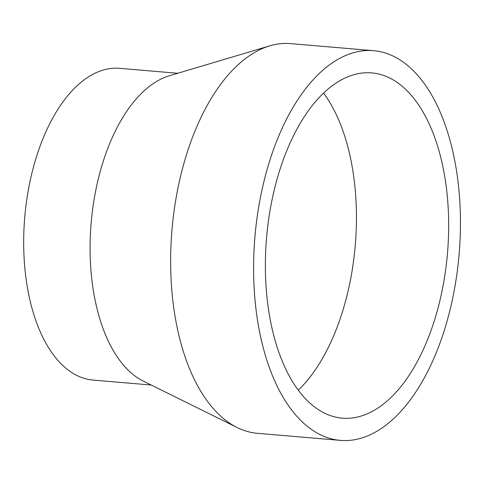 <?xml version="1.0" encoding="UTF-8"?>
<svg xmlns="http://www.w3.org/2000/svg" width="484" height="484" viewBox="0 0 484 484"><rect width="100%" height="100%" fill="white"/><g stroke="black" fill="none" stroke-linecap="round" stroke-linejoin="round"><path stroke-width="0.73" d="M440.428 156.144A173.26 90.786 -85.1 0 1 429.852 333.76A173.26 90.786 -85.1 0 1 342.333 418.164A173.26 90.786 -85.1 0 1 273.611 334.916A173.26 90.786 -85.1 0 1 284.187 157.3A173.26 90.786 -85.1 0 1 371.706 72.896A173.26 90.786 -85.1 0 1 440.428 156.144M323.548 93.079A173.26 90.786 -85.1 0 1 348.22 148.304A173.26 90.786 -85.1 0 1 298.283 390.14M340.446 440.379L257.464 433.319A195.554 102.469 -85.1 0 1 237.214 427.56L143.343 381.132A156.441 81.971 -85.1 0 1 97.496 310.565A156.441 81.971 -85.1 0 1 169.321 75.782L269.679 45.877A195.554 102.469 -85.1 0 1 290.618 43.62L373.594 50.681A195.554 102.469 -85.1 0 1 451.155 144.643A195.554 102.469 -85.1 0 1 439.224 345.11A195.554 102.469 -85.1 0 1 340.446 440.379A195.554 102.469 -85.1 0 1 262.885 346.417A195.554 102.469 -85.1 0 1 274.821 145.944A195.554 102.469 -85.1 0 1 373.594 50.681M151.226 385.028L93.164 380.091A156.441 81.971 -85.1 0 1 31.115 304.92A156.441 81.971 -85.1 0 1 40.662 144.547A156.441 81.971 -85.1 0 1 119.687 68.335L177.743 73.272M237.214 427.56A195.554 102.469 -85.1 0 1 179.903 339.357A195.554 102.469 -85.1 0 1 269.679 45.877"/></g></svg>
